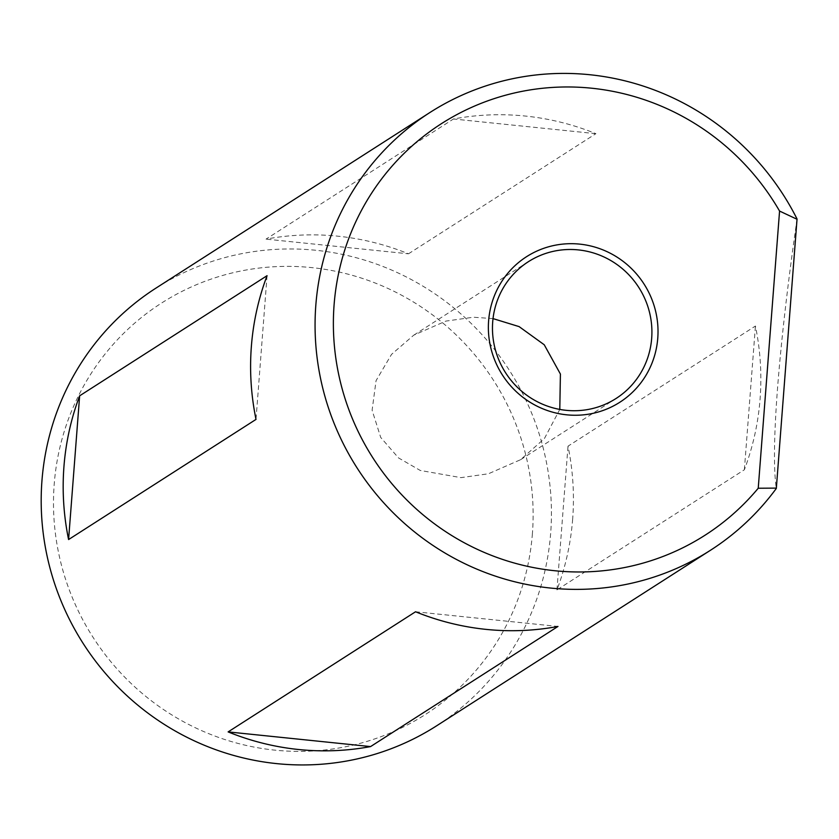 <?xml version="1.0" encoding="UTF-8"?>
<svg xmlns="http://www.w3.org/2000/svg" width="839" height="839" viewBox="0 0 839 839"><rect width="100%" height="100%" fill="white"/><g stroke="black" fill="none" stroke-linecap="round" stroke-linejoin="round"><path stroke-width="0.63" stroke-dasharray="4.2 3.15" d="M493.028 318.61L473.332 317.226L445.855 321.106L413.742 335.17L391.551 354.352L376.071 380.623L372.107 410.219L380.717 437.444L398.504 457.905L420.245 470.448L460.989 477.643L488.466 473.762L520.579 459.699L544.396 438.587L559.791 409.422M532.408 533.52A244.38 237.919 -122.7 0 1 274.741 750.129A244.38 237.919 -122.7 0 1 54.21 484.229A244.38 237.919 -122.7 0 1 311.877 267.62A244.38 237.919 -122.7 0 1 532.408 533.52M436.605 725.819A259.975 253.105 57.3 0 0 550.667 533.174A259.975 253.105 57.3 0 0 425.95 288.008A259.975 253.105 57.3 0 0 156.012 288.081M572.659 519.079A259.975 253.105 -122.7 0 1 556.949 589.89L744.371 469.756A259.975 253.105 57.3 0 0 760.082 398.945A259.975 253.105 57.3 0 0 755.436 326.025L568.013 446.17A259.975 253.105 -122.7 0 1 572.659 519.079M797.05 218.979C787.863 282.785 781.371 339.029 777.575 387.733C773.915 435.923 773.495 469.494 776.316 488.445M408.478 253.808L595.9 133.674A259.975 253.105 57.3 0 0 453.459 118.991L266.036 239.125A259.975 253.105 -122.7 0 1 408.478 253.808L266.036 239.125M744.371 469.756L755.436 326.025M556.949 589.89L568.013 446.17M595.9 133.674L453.459 118.991M267.064 275.685L256.01 419.406M415.546 611.767L557.977 626.45M413.742 335.181L528.35 261.716M520.579 459.699L616.036 398.504"/><path stroke-width="1.26" d="M566.629 414.812A86.438 84.162 -122.7 0 1 488.623 320.75A86.438 84.162 -122.7 0 1 579.759 244.128A86.438 84.162 -122.7 0 1 657.766 338.19A86.438 84.162 -122.7 0 1 566.629 414.812M578.365 249.907A81.247 79.097 57.3 0 0 528.35 261.716A81.247 79.097 57.3 0 0 494.989 348.342A81.247 79.097 57.3 0 0 566.021 410.313A81.247 79.097 57.3 0 0 616.036 398.504A81.247 79.097 57.3 0 0 649.396 311.888A81.247 79.097 57.3 0 0 578.365 249.907M429.904 112.52L156.012 288.081A259.975 253.105 57.3 0 0 41.95 480.726A259.975 253.105 57.3 0 0 166.667 725.903A259.975 253.105 57.3 0 0 436.605 725.819L710.486 550.258A259.975 253.105 -122.7 0 1 440.559 550.342A259.975 253.105 -122.7 0 1 315.831 305.176A259.975 253.105 -122.7 0 1 429.904 112.52A259.975 253.105 -122.7 0 1 797.05 218.979L776.348 488.109L758.236 488.235L779.567 211.061A244.38 237.919 57.3 0 0 428.047 132.908A244.38 237.919 57.3 0 0 400.318 493.248A244.38 237.919 57.3 0 0 758.236 488.235M228.124 731.902L415.546 611.767A259.975 253.105 57.3 0 0 557.977 626.45L370.565 746.584A259.975 253.105 -122.7 0 1 228.124 731.902L370.565 746.584M776.348 488.109L776.316 488.445A259.975 253.105 -122.7 0 1 710.486 550.258M251.364 346.497A259.975 253.105 57.3 0 0 256.01 419.406L68.588 539.55A259.975 253.105 -122.7 0 1 63.942 466.631A259.975 253.105 -122.7 0 1 79.642 395.819L267.064 275.685A259.975 253.105 57.3 0 0 251.364 346.497M779.567 211.061L797.029 219.262M559.791 409.422L560.41 374.047L544.238 344.766L519.11 326.612L493.028 318.61M79.642 395.819L68.588 539.55"/></g></svg>
